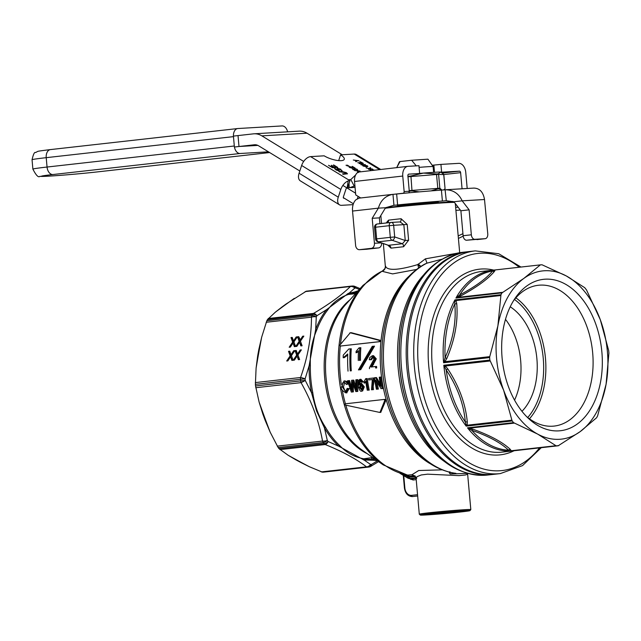 <?xml version="1.0" encoding="UTF-8"?>
<svg xmlns="http://www.w3.org/2000/svg" width="641" height="641" viewBox="0 0 641 641"><rect width="100%" height="100%" fill="white"/><g stroke="black" fill="none" stroke-linecap="round" stroke-linejoin="round"><path stroke-width="0.96" d="M514.555 400.12A59.557 39.045 83.6 0 0 505.485 319.362M431.609 514.354A18.028 0.473 -5.1 0 1 427.186 514.435A18.028 0.473 -5.1 0 1 445.094 512.359A18.028 0.473 -5.1 0 1 463.09 511.23A18.028 0.473 -5.1 0 1 451.464 512.712A18.028 0.473 -5.1 0 1 431.609 514.354M463.836 510.733A24.919 0.657 174.9 0 0 436.088 513.024A24.919 0.657 174.9 0 0 420.328 515.068A24.919 0.657 174.9 0 0 426.433 514.931A24.919 0.657 174.9 0 0 453.572 512.704A24.919 0.657 174.9 0 0 469.949 510.637A24.919 0.657 174.9 0 0 463.836 510.733M420.328 515.068L419.302 514.21A25.864 0.681 -5.1 0 1 419.294 514.194A25.864 0.681 -5.1 0 1 435.984 512.063A25.864 0.681 -5.1 0 1 464.461 509.715A25.864 0.681 -5.1 0 1 470.815 509.595A25.864 0.681 -5.1 0 1 470.806 509.619L469.949 510.637M454.052 201.915A37.595 0.994 174.9 0 0 393.077 206.843A37.595 0.994 174.9 0 0 385.545 207.756M349.994 293.538A1.25 0.929 76.5 0 1 349.273 293.001L354.785 288.097A4.703 3.55 85.9 0 0 351.613 286.094A4.703 3.55 85.9 0 0 351.508 286.102A4.703 3.085 83.6 0 0 351.428 286.11L306.31 291.182L286.134 303.962A5368.856 3432.787 20.2 0 0 282.16 306.863L275.342 312.183L267.513 319.53A90.902 59.589 83.6 0 0 266.864 320.724L261.688 337.126L258.828 349.489A6459.389 4234.326 83.6 0 0 257.65 355.995L256.096 368.15L255.39 384.344A90.902 59.589 83.6 0 0 255.535 385.962L259.124 402.115L262.834 414.038A5368.856 5177.661 160 0 0 265.15 420.336L270.173 432.162L278.186 447.578A90.902 59.589 83.6 0 0 279.043 448.676L288.105 455.246L295.805 459.789A6459.389 4234.326 83.6 0 0 300.252 462.193L309.323 466.72L322.543 472.193A90.902 59.589 83.6 0 0 323.609 472.129L368.807 467.057A4.703 3.085 83.6 0 0 369.352 466.912M487.392 475.053L494.163 474.292A112.063 73.459 -96.4 0 1 491.615 474.508A112.063 73.459 -96.4 0 1 408.445 369.184A112.063 73.459 -96.4 0 1 469.14 251.568L462.369 252.33A112.063 73.459 -96.4 0 0 401.675 369.945A112.063 73.459 -96.4 0 0 484.844 475.269A112.063 73.459 -96.4 0 0 487.392 475.053C458.203 476.583 434.382 460.102 415.929 425.608A110.685 72.561 83.6 0 1 403.662 316.398C413.998 278.667 433.564 257.313 462.369 252.33M456.488 253.339L425.416 258.828L417.828 264.573C398.654 270.246 387.845 270.847 385.393 266.376L385.794 266.335L385.393 266.376A4.703 4.631 -15.8 0 1 381.924 271.255L392.604 273.899L416.386 269.484M387.797 245.118L391.01 248.131L403.606 246.721L408.613 240.223L407.203 224.43L401.114 218.741A37.619 0.994 174.9 0 0 388.518 220.159L386.17 222.988M359.337 289.46L355.827 288.041A4.703 3.55 -92.6 0 0 352.75 286.03A4.703 4.703 0 0 1 354.745 286.375L354.745 286.375A4.703 2.508 112.2 0 1 355.827 288.041A88.554 58.051 -96.4 0 0 354.785 288.097A4.703 3.902 -134.3 0 0 350.387 286.527C341.677 295.092 329.394 304.058 313.529 313.417A4.703 2.596 59.3 0 1 316.918 315.725A4.703 2.62 -150.8 0 0 312.632 314.459A90.902 59.589 83.6 0 0 311.983 315.652A4.703 2.572 28.2 0 1 316.285 316.886A4.703 2.091 -179.6 0 0 311.47 317.183C311.422 336.91 307.8 357.013 300.589 377.509A4.703 0.785 19.1 0 1 305.108 378.855L300.509 379.272A90.902 59.589 83.6 0 0 300.653 380.89L305.252 380.442L311.534 392.741L312.744 392.524A83.851 54.966 -96.4 0 1 310.356 365.747L309.122 365.763A84.476 55.382 83.6 0 0 311.534 392.741L316.558 410.945L324.426 427.851A1.25 0.529 149.9 0 1 325.556 427.379C318.817 417.099 314.547 405.481 312.744 392.524M310.356 365.747C309.851 352.798 312.015 340.804 316.846 329.762A1.25 0.577 20.5 0 1 315.66 329.506L309.122 365.763L305.108 378.855A88.554 58.051 -96.4 0 0 305.252 380.442A4.703 0.561 150.8 0 1 301.046 382.629C311.798 401.723 318.962 421.193 322.527 441.056A4.703 1.867 -10.5 0 0 327.311 440.455L324.434 427.851A84.476 55.382 83.6 0 0 338.688 446.184A1.25 0.745 133.4 0 1 339.698 445.575A83.851 54.966 -96.4 0 1 325.556 427.379M316.846 329.762A83.851 54.966 -96.4 0 1 327.607 310.1A1.25 0.785 38 0 1 326.501 309.699A84.476 55.382 83.6 0 0 315.66 329.506L316.285 316.886A88.554 58.051 -96.4 0 1 316.918 315.725L326.501 309.699L347.462 294.027A1.25 0.913 71 0 0 348.335 294.467L348.728 294.155A1.25 0.97 22.4 0 1 347.526 293.963L348.263 293.362A1.25 0.905 75 0 0 349.209 293.794M327.607 310.1C332.839 302.544 339.754 297.336 348.335 294.467L355.539 293.658M279.965 449.621L325.227 444.533A4.703 2.508 112.2 0 0 328.144 441.529A88.554 58.051 -96.4 0 1 327.311 440.455A4.703 2.396 142.6 0 1 323.304 442.506A90.902 59.589 83.6 0 0 324.162 443.612A4.703 2.444 -38.3 0 0 328.144 441.529L338.688 446.192L362.958 459.453A1.25 0.921 101 0 1 363.759 458.78C354.489 457.137 346.469 452.738 339.698 445.575M364.184 460.062A1.25 0.921 96.6 0 1 365.138 459.333A46.881 13.677 -154.1 0 1 364.641 459.277A1.25 0.913 97.2 0 0 363.719 459.95L362.958 459.453A1.25 0.921 149.8 0 1 364.296 459.028A1.25 1.026 78.5 0 0 363.759 458.78L371.019 457.77A1.25 0.825 -96.4 0 1 371.796 458.964L374.36 458.676M356.757 292.312L348.728 294.155L358.159 290.766L349.193 293.802M377.245 460.695L364.641 459.277L375.338 459.357M354.265 292.096L348.255 293.37M363.711 459.95L373.166 460.238M377.253 460.703L365.138 459.333M377.477 460.863L371.564 464.38A4.703 2.596 59.3 0 1 370.682 466.424L370.682 466.424A4.703 4.703 0 0 1 368.807 467.057A4.703 3.085 83.6 0 1 368.727 467.065L323.609 472.129M279.043 448.676L324.162 443.612A4.703 3.085 83.6 0 0 325.227 444.533C342.582 451.576 356.332 459.004 366.476 466.84A4.703 3.806 -52.7 0 0 370.522 464.437L364.184 460.054M409.391 478.571L413.125 479.997A1.25 0.825 83.6 0 0 412.267 478.795L411.786 478.803M419.294 514.194L416.081 478.178L417.011 476.68L421.241 474.965L427.603 474.164L458.988 475.622L465.478 474.981L466.985 474.412L467.585 473.499M449.894 471.752L449.269 472.794L450.206 473.979L467.305 473.37M415.304 476.183L411.947 474.725L418.709 470.518L441.841 469.853M451.953 472.713L454.685 473.258M416.065 478.002A1.25 1.218 -62.6 0 0 415.48 477.882L416.77 478.29M414.943 475.798A1.25 0.641 -46.5 0 1 414.895 476.656L415.48 477.882L409.679 478.531A1.25 0.825 -96.4 0 1 408.846 477.337L402.788 474.132M411.939 474.725A1.25 0.825 -96.4 0 1 412.756 475.918L414.895 476.656L408.846 477.337M411.947 474.725L407.548 475.125M406.61 474.765A1.25 0.729 -58.2 0 1 406.771 475.782L409.078 476.335L412.756 475.918M363.046 285.357A104.379 68.427 83.6 0 0 383.214 464.885L361.925 449.95A84.484 55.382 -96.4 0 1 345.595 304.651L363.046 285.357L381.924 271.255A105.012 68.835 -96.4 0 0 340.475 344.337M373.286 378.03L374.312 377.974A105.012 68.835 83.6 0 0 374.464 379.071L373.19 386.435L373.471 389.624L371.516 389.792L372.429 389.688L372.157 386.491L373.431 379.127A106.582 69.869 -96.4 0 1 373.286 378.03L368.615 378.559A106.582 69.869 83.6 0 0 368.799 379.921L372.333 379.52L371.516 389.792M372.317 379.576L368.799 379.921M366.259 378.623L367.293 378.567A105.012 68.835 83.6 0 0 369.224 390.105L368.182 390.169A106.582 69.869 -96.4 0 1 366.259 378.623L365.69 378.687L364.008 381.812A106.582 69.869 83.6 0 0 364.216 383.182L365.723 381.283A106.582 69.869 83.6 0 0 367.293 390.265M365.907 382.477L364.216 383.182M360.651 383.422L361.604 383.358L360.498 383.43L358.992 385.161L359.281 380.97L360.026 380.506M361.524 383.366L364.288 386.852L362.59 391.034M360.066 379.328L361.003 379.272L359.873 379.344L358.231 380.866L358.199 385.802C359.489 390.337 360.675 392.1 361.748 391.082L363.255 386.916L360.498 383.43M360.899 379.28L363.351 381.924L362.486 382.132L361.452 382.196L362.317 381.98L359.873 379.344M361.003 380.45L360.306 380.906L359.849 383.679M356.789 379.736L357.814 379.672L357.766 391.395L356.845 391.499L355.803 391.555L356.725 391.451L356.789 379.736L355.827 379.841L355.931 389.904L352.742 380.185L351.589 380.321L351.492 390.401L348.496 380.666L347.51 380.778L351.324 392.06L352.318 391.947L352.334 381.643L355.803 391.555M353.303 384.632L353.359 391.883L351.324 392.06M348.496 380.666L349.521 380.602L351.42 386.924M352.742 380.185L353.768 380.129L355.811 386.219M344.257 380.954L346.741 381.403L348.335 383.943L346.412 384.464L347.302 383.999L346.725 382.677L345.403 381.251L343.985 380.97L341.445 387.22C340.78 388.927 342.286 390.81 345.948 392.861L348.199 388.686L347.182 388.406L345.523 391.571L342.422 387.1C342.142 383.582 342.719 381.972 344.137 382.276L344.233 382.268M344.73 382.316L343.456 387.036C345.018 391.266 346.084 392.757 346.645 391.507M347.182 388.406L349.241 388.622L346.629 392.821M373.31 356.965L371.484 359.689L370.458 359.753L372.373 357.021M372.677 355.731L373.535 355.675L376.283 358.848L371.964 366.981M375.546 366.524L376.571 366.46A105.012 68.835 83.6 0 0 376.668 367.934L375.642 367.998A106.582 69.869 -96.4 0 1 375.546 366.524L370.931 367.037L375.249 358.904L372.309 355.755L369.785 357.526L369.264 359.721L370.458 359.753M359.785 347.767L360.843 347.702A105.012 68.835 83.6 0 0 360.458 360.322L359.425 360.386A106.582 69.869 -96.4 0 1 359.785 347.767L359.04 347.847L356.132 351.316A106.582 69.869 83.6 0 0 356.067 352.806L358.463 350.691A106.582 69.869 83.6 0 0 358.271 360.514M358.407 351.773L356.067 352.806M350.226 348.84L351.284 348.776A105.012 68.835 83.6 0 0 351.284 370.827L350.258 370.883A106.582 69.869 -96.4 0 1 350.226 348.84L348.784 349L343.255 355.114A106.582 69.869 83.6 0 0 343.191 357.734L347.734 353.976A106.582 69.869 83.6 0 0 348.023 371.139M347.694 355.058L344.233 357.67L343.191 357.734M349.762 333L351.364 332.719L380.53 340.363L380.281 341.613L340.163 346.068L379.208 341.677L379.456 340.427L350.25 332.783L339.938 345.026L340.147 346.068L341.212 346.004M384.127 399.447L385.217 399.383L385.834 400.401L380.754 412.331L380.041 412.187L384.76 400.465L384.127 399.447L345.082 403.838L345.299 405.064L379.64 412.403M373.463 346.228L374.52 346.164L360.699 369.681L358.439 369.881L359.673 369.745L373.463 346.228L372.237 346.364L358.439 369.881M380.177 377.108L381.211 377.044A105.012 68.835 83.6 0 0 383.134 388.542L382.092 388.606A106.582 69.869 -96.4 0 1 380.177 377.108L379.264 377.212A106.582 69.869 83.6 0 0 380.698 386.243L375.474 377.637L374.496 377.741A106.582 69.869 83.6 0 0 376.403 389.239L377.325 389.135A106.582 69.869 -96.4 0 1 375.746 380.121L381.115 388.71M377.148 382.445A105.012 68.835 83.6 0 0 378.366 389.079L376.403 389.239M375.474 377.637L376.507 377.573L380.265 383.855M416.097 478.362L412.267 478.795L407.684 478.042A1.25 0.729 -58.5 0 1 407.516 477.024M399.952 473.306L407.684 478.042A1.25 0.729 -58.5 0 0 407.868 478.106L409.03 478.523M425.416 258.828L426.986 263.147L441.633 259.285M293.506 340.988L296.166 336.974L297.336 336.837L293.923 341.893L295.589 346.509L294.355 346.645L293.065 343.007L290.357 347.093L289.187 347.23L292.657 342.094L291.006 337.551L292.24 337.414L293.506 340.988L294.107 341.308L297.047 337.262M290.077 347.126L293.257 342.422L291.607 337.871L292.376 337.791M294.828 346.597L293.065 343.007M291.006 337.551L291.607 337.871M296.166 336.974L296.767 337.294M292.657 342.094L293.257 342.422M290.581 356.773L287.873 360.867L286.703 360.995L290.173 355.867L288.522 351.316L289.756 351.18L291.022 354.753L293.682 350.739L294.852 350.611L291.439 355.667L293.105 360.274L291.879 360.418L290.581 356.773L292.344 360.362M287.593 360.899L290.774 356.188L289.123 351.645L289.892 351.556M290.173 355.867L290.774 356.188M288.522 351.316L289.123 351.645M293.682 350.739L294.564 351.036M291.022 354.753L291.623 355.082L294.283 351.068M300.012 340.251L302.672 336.237L303.842 336.108L300.429 341.164L302.095 345.779L300.861 345.916L299.571 342.278L296.863 346.364L295.693 346.493L299.155 341.365L297.512 336.821L298.746 336.677L300.613 340.579L303.554 336.533M296.583 346.396L299.756 341.685L298.113 337.142L298.874 337.062M301.334 345.86L299.571 342.278M297.512 336.821L298.113 337.142M302.672 336.237L303.273 336.565M299.155 341.365L299.756 341.685M297.087 356.043L294.379 360.138L293.209 360.266L296.671 355.13L295.028 350.587L296.262 350.451L297.528 354.024L300.188 350.01L301.358 349.882L297.945 354.938L299.611 359.545L298.377 359.681L297.087 356.043L298.85 359.633M294.099 360.17L297.272 355.459L295.629 350.915L296.398 350.827M296.671 355.13L297.272 355.459M295.028 350.587L295.629 350.915M300.188 350.01L301.07 350.306M297.528 354.024L298.129 354.345L300.789 350.331M372.429 389.688L373.471 389.624M373.431 379.127L374.464 379.071M368.182 390.169L369.224 390.105M360.066 380.506L361.452 382.196M361.5 389.936L359.505 387.34L360.522 384.688L362.365 387.1L361.452 389.936M361.556 384.632L360.546 387.284L362.542 389.872M362.317 381.98L363.351 381.924M356.725 391.451L357.766 391.395M352.318 391.947L353.359 391.883M344.321 382.268L346.412 384.464M345.755 392.877L346.989 392.797M347.302 383.999L348.335 383.943M348.199 388.686L349.241 388.622M372.477 357.013L374.056 359L369.488 367.614L369.424 368.695M375.642 367.998L376.668 367.934M359.425 360.386L360.458 360.322M350.258 370.883L351.284 370.827M359.673 369.745L360.699 369.681M382.092 388.606L383.134 388.542M377.325 389.135L378.366 389.079M418.549 267.898A4.703 0.609 74 0 0 417.828 264.573L420.544 266.888M418.18 264.052L421.081 266.536M397.893 425.584A106.39 69.741 -96.4 0 1 397.845 425.496A106.39 69.741 -96.4 0 1 386.05 320.516L386.098 320.324C393.101 293.474 405.905 274.773 424.518 264.212L426.986 263.147A108.145 70.895 -96.4 0 0 384.945 377.926A108.145 70.895 -96.4 0 0 455.911 473.338L450.206 473.979M391.218 222.435L400.048 221.914L403.838 224.703L405.248 240.503L402.396 243.732L388.75 245.263A3.133 2.524 -102.9 0 1 391.01 248.131M403.606 246.721A3.133 1.474 88 0 0 402.396 243.732L392.084 240.263A3.133 2.268 -71.4 0 0 394.696 236.954L390.297 237.338A3.133 2.051 83.6 0 0 392.084 240.263L378.438 241.793A3.133 2.051 -96.4 0 1 376.652 238.869L375.578 239.029A3.133 3.133 0 0 0 377.701 241.721A3.133 2.268 -71.4 0 0 378.438 241.793L388.454 245.319M388.518 220.159A3.133 2.532 -97.2 0 1 387.629 222.828M407.203 224.43L393.662 225.303A3.133 2.364 -93.4 0 0 391.122 222.435A3.133 2.364 -93.4 0 0 391.026 222.443A3.133 2.051 83.6 0 0 390.954 222.451A3.133 2.051 83.6 0 0 389.255 225.688L393.662 225.303L394.696 236.954L405.248 240.503L408.613 240.223M399.984 221.914A3.133 1.474 84.1 0 0 401.114 218.741M400.008 161.572L399.463 161.716L396.731 167.605L400.008 161.572L411.658 160.258L416.241 165.851M433.628 172.341L433.116 166.572L427.916 159.176L411.658 160.258M433.116 166.572A18.805 0.497 174.9 0 0 419.086 167.357M461.36 467.826A112.063 73.459 -96.4 0 1 406.25 347.478A112.063 73.459 -96.4 0 1 467.73 251.721L475.261 250.879A112.063 73.459 83.6 0 0 413.774 346.629A112.063 73.459 83.6 0 0 468.883 466.985A112.063 73.459 83.6 0 0 500.284 473.603L492.753 474.452A112.063 73.459 -96.4 0 1 461.36 467.826M494.259 270.053A90.902 59.589 83.6 0 0 493.073 270.165L540.347 264.877A90.902 59.589 -96.4 0 1 542.022 264.781L566.259 275.926L584.736 287.689A90.902 59.589 -96.4 0 1 586.571 290.044L600.321 319.771A84.636 55.479 -96.4 0 1 606.082 384.263A84.636 55.479 -96.4 0 1 580.153 431.633A84.636 55.479 -96.4 0 1 537.727 434.133A84.636 55.479 -96.4 0 1 503.658 390.289A84.636 55.479 -96.4 0 1 497.905 325.788A84.636 55.479 -96.4 0 1 523.833 278.418A84.636 55.479 -96.4 0 1 566.259 275.926A84.636 55.479 -96.4 0 1 600.321 319.771L608.694 350.579A90.902 59.589 -96.4 0 1 608.918 353.087L606.082 384.263L597.58 415.937A90.902 59.589 -96.4 0 1 596.579 417.772L580.153 431.633L558.175 445.791A90.902 59.589 -96.4 0 1 556.532 445.888L510.476 451.056L511.214 450.751L510.356 449.437A2.508 2.139 -47 0 0 508.529 450.166L509.956 450.839A2.508 2.38 -174.2 0 1 511.214 450.751L555.979 445.719L537.727 434.133L513.553 422.651A90.902 59.589 -96.4 0 1 512.231 420.953L466.183 426.129L467.129 425.207L467.305 422.002A2.508 1.13 -5.7 0 0 465.318 421.986L465.991 424.671A2.508 1.594 -160.4 0 1 467.129 425.207L511.895 420.175L503.658 390.289L489.852 360.082A90.902 59.589 -96.4 0 1 489.636 357.582L443.58 362.758L444.982 361.676L446.857 358.375L445.086 357.71L444.237 360.875A2.508 0.521 -139.9 0 1 444.982 361.676L489.748 356.644L497.905 325.788L500.966 294.732A90.902 59.589 -96.4 0 1 501.975 292.889L455.919 298.065L460.983 295.813C476.896 287.136 488.057 278.995 494.467 271.383L495.092 270.125L492.536 271.015C486.383 278.579 475.438 286.567 459.693 294.98A2.508 1.194 -118.7 0 0 460.983 295.813M555.979 445.719L556.532 445.888M512.343 450.935L558.84 445.559M511.895 420.175L512.231 420.953M489.748 356.644L489.636 357.582M501.975 292.889L523.833 278.418L540.379 264.877L494.323 270.045M515.877 297.833A70.847 46.44 -96.4 0 1 529.466 418.813M513.529 300.717A70.847 46.44 -96.4 0 1 538.368 285.269A70.847 46.44 -96.4 0 1 558.223 289.46A70.847 46.44 -96.4 0 1 593.061 365.538A70.847 46.44 -96.4 0 1 554.193 426.073A70.847 46.44 -96.4 0 1 534.338 421.882A70.847 46.44 -96.4 0 1 526.533 416.522M514.491 299.475A69.276 45.415 -96.4 0 1 527.751 417.515M510.228 306.799A59.557 39.045 -96.4 0 1 536.685 356.749A59.557 39.045 -96.4 0 1 521.966 411.322M539.153 426.217A76.175 49.934 -96.4 0 1 528.585 418.525A76.175 49.934 -96.4 0 1 515.076 298.305A76.175 49.934 -96.4 0 1 564.825 283.835A76.175 49.934 -96.4 0 1 600.673 381.339A76.175 49.934 -96.4 0 1 539.153 426.217M490.141 360.987L445.367 366.019L443.804 365.258L446.184 369.929C457.386 386.691 463.763 404.038 465.318 421.986A90.173 59.108 -96.4 0 1 446.184 369.929L447.795 368.928L445.367 366.019A2.508 0.617 -50.8 0 1 444.782 366.973M456.737 303.562L455.999 300.557L454.918 299.9L454.781 303.954C456.392 321.365 453.155 339.281 445.086 357.71A90.173 59.108 -96.4 0 1 454.781 303.954A2.508 1.25 -4.5 0 0 456.737 303.562C458.203 321.285 454.91 339.554 446.857 358.375M512.247 450.952L558.215 445.783M494.467 271.383A2.508 2.187 40.4 0 1 492.536 271.015A90.173 59.108 -96.4 0 0 459.693 294.98L455.919 298.065A90.902 59.589 83.6 0 1 493.073 270.165L481.623 271.455A90.902 59.589 -96.4 0 0 431.746 349.129A90.902 59.589 -96.4 0 0 476.447 446.753A90.902 59.589 -96.4 0 0 501.919 452.129L513.369 450.839A90.902 59.589 83.6 0 1 512.127 450.96L512.488 450.919M509.956 450.839L510.476 451.056A90.902 59.589 83.6 0 1 487.905 445.471A90.902 59.589 83.6 0 1 467.497 427.827L471.776 430.295C488.795 436.265 501.046 442.891 508.529 450.166A90.173 59.108 -96.4 0 1 471.776 430.295A2.508 1.146 -70.1 0 1 472.882 429.182L469.42 428.164L469.212 428.821M514.194 423.132L469.42 428.164L467.497 427.827L513.553 422.651M465.991 424.671L466.183 426.129A90.902 59.589 83.6 0 1 443.804 365.258L489.852 360.082M444.237 360.875L443.58 362.758A90.902 59.589 83.6 0 1 454.918 299.9L500.966 294.732M500.773 295.525L455.999 300.557A2.508 1.691 -30.9 0 1 454.982 301.286M495.092 270.125A2.508 2.42 -18.1 0 1 493.834 270.254M457.434 296.815L457.746 297.368L502.52 292.336M353.399 203.79L343.312 197.62M299.82 171.011L258.587 145.787A10.969 8.277 -93.4 0 0 254.669 144.754A10.969 8.277 -93.4 0 0 254.341 144.786L234.438 147.021M473.787 188.101C479.636 188.198 483.21 192.004 484.516 199.519L487.769 233.837A4.703 3.085 -96.4 0 1 485.213 238.692A4.703 3.085 -96.4 0 1 485.109 238.7L474.845 239.301A4.703 3.085 -96.4 0 1 471.343 234.798L469.116 209.831L462.161 200.833L453.924 201.755L446.072 200.713L442.394 201.034A42.314 1.114 174.9 0 0 397.62 204.944L393.742 205.288M471.343 234.798L463.114 235.728A4.703 3.085 83.6 0 0 466.608 240.231L474.845 239.301M485.109 238.7L466.608 240.231M463.114 235.728L460.887 210.761L453.924 201.755M359.553 249.67A4.703 3.55 86.6 0 1 359.417 249.686A4.703 3.55 86.6 0 1 355.611 245.383L352.542 211.057A12.54 8.221 83.6 0 1 355.907 199.784L359.096 198.141L392.973 194.343L393.943 205.264L385.562 207.732L378.382 208.149L372.197 218.301L374.432 243.268A4.703 3.55 86.6 0 1 371.315 248.347L359.553 249.67L366.74 249.245A4.703 3.55 -93.4 0 1 366.596 249.261L359.417 249.686M371.315 248.347L378.502 247.923A4.703 3.55 -93.4 0 0 381.627 243.043M385.562 207.732L379.384 217.876L379.905 223.693M379.384 217.876L372.197 218.301M342.246 154.753L307.023 133.208A21.946 16.562 -93.4 0 0 299.195 131.149L254.028 133.801A21.946 16.562 86.6 0 1 261.857 135.86L303.674 161.444M233.436 136.1L253.363 133.857A21.946 16.562 86.6 0 1 254.028 133.801M355.579 193.205L342.855 185.417M446.288 200.697L445.094 189.784L441.417 190.113A42.314 1.114 174.9 0 0 396.651 194.023L392.973 194.343C385.553 195.657 380.682 200.256 378.382 208.149L352.542 211.057M378.502 247.923L366.74 249.245M397.62 204.944L396.651 194.023M445.848 202.236L452.883 201.45M484.516 199.519L462.161 200.833C458.748 193.438 453.059 189.752 445.094 189.784L474.172 188.069M442.394 201.034L441.417 190.113M460.887 210.761L469.116 209.831M353.119 204.647L341.621 205.32A9.407 5.465 -58.5 0 1 339.522 204.84A9.407 5.465 -58.5 0 1 338.272 197.18L340.82 189.456A9.407 5.465 -58.5 0 1 348.167 180.938L349.962 180.698L347.622 187.789M367.133 166.019L367.758 166.572M362.63 165.586L363.968 165.322M366.251 166.852L366.804 166.123M366.9 165.843L364.2 165.298L363.583 166.035L366.34 166.572L366.9 165.843L367.125 166.404M367.269 166.099L366.748 166.828L363.118 166.059L363.792 165.049L367.365 165.811L367.854 166.436M363.118 166.059L362.63 165.434M357.045 169.544L357.293 170.466M354.12 169.288L355.066 168.791M352.414 169.024L353.287 169.024M353.231 169.312L353.303 169.785L353.231 169.312M354.898 169.08L354.946 169.649L354.898 169.08M356.692 170.145L356.644 169.577M354.922 169.937L352.991 169.528L352.782 168.687L354.217 169.008L354.409 168.447L357.157 169.272L357.39 170.186L356.741 169.296L354.986 168.799L355.475 169.593L353.319 169.024L354.834 170.21M353.319 169.024L353.319 169.713M354.321 168.735L354.153 169.176M357.79 169.985L357.39 170.186M354.986 168.799L354.97 169.577M356.789 169.865L356.741 169.296M352.294 166.339L355.17 168.094L349.85 166.852L349.962 167.397L352.133 168.206L349.529 167.413L349.313 166.516L353.936 167.67L352.205 166.612M353.936 167.686L354.521 168.046M349.762 167.141L349.866 167.678L349.762 167.141M349.85 166.852L349.89 167.613M348.896 166.868L349.914 166.852M360.058 171.043L354.553 170.522L359.986 171.259M348.888 166.035L346.973 165.843L348.888 166.035M348.568 165.835L347.646 165.803M342.919 174.12L346.348 173.559M339.305 171.9L341.805 171.756L346.26 172.942L347.374 173.911M343.231 174.312L342.502 173.863L346.477 173.447L345.787 172.733L338.889 171.652L341.901 171.476L346.348 172.661L347.47 173.783L343.231 174.312M347.903 165.434L345.988 165.234L347.903 165.434M347.59 165.234L346.661 165.194M339.482 168.944L340.764 169.585L341.365 171.131M336.829 169.08L337.158 168.431L338.6 168.631M338.56 170.266L336.926 168.791L337.254 168.142L340.86 169.304L341.453 170.851L340.275 169.36L338.015 168.567L339.41 170.306L339.057 170.851L335.668 169.745L335.147 168.375L336.245 169.689L338.464 170.546L337.631 170.634M335.804 169.088L336.789 170.322M334.586 168.791L335.547 168.944M338.015 168.567L337.839 169.296L339.313 170.586L338.969 171.139M334.578 168.631L335.051 168.663M342.11 170.554L341.453 170.851M333.384 165.202L337.206 167.461M331.325 165.546L334.498 167.413L336.269 167.309L333.488 165.194M328.913 165.546L332.286 167.541L333.977 167.165L331.437 165.538M331.525 165.25L334.498 167.413M334.594 167.125L336.365 167.021M333.584 164.905L337.711 167.437L332.503 167.742L328.496 165.29L332.383 167.261L333.977 167.165M357.47 172.076L359.08 171.868M358.519 172.004L358.407 172.565L358.68 171.996M357.79 172.445L357.454 171.924L360.33 171.692M362.429 163.431L359.2 163.623L362.926 163.143L363.335 163.391L361.716 164.569L365.322 164.609L361.22 164.849L360.803 164.601L362.429 163.431L360.971 164.697M362.926 163.143L363.078 163.575M362.421 163.447L362.83 163.423M370.65 170.121L370.602 170.674L370.65 170.121M370.482 170.554L370.218 169.601L370.907 170.506M370.218 170.41L370.121 169.889M370.738 169.841L370.65 170.53M374.04 170.21L371.836 169.472L374.472 170.161M361.756 162.766L359.881 161.604L362.261 162.742L357.758 162.734L361.292 162.798M370.153 169.088L370.714 169.216M369.048 168.719L370.434 168.078M370.145 167.557L370.674 167.886L369.689 168.671L372.661 169.104L368.559 169.344L370.194 168.976L366.099 167.838L369.04 168.519L370.049 167.846M356.62 160.747L353.303 160.01L359.024 160.755L357.285 160.859L356.092 161.716L355.603 161.42L356.62 160.747L355.771 161.524M380.626 169.408L356.316 154.537A9.407 5.465 121.5 0 0 354.217 154.056L340.579 154.858A12.54 3.822 -161.7 0 1 344.273 159.264A12.54 3.822 -161.7 0 1 336.549 160.33A12.54 3.822 -161.7 0 1 324.154 155.819L310.605 156.62A9.407 5.465 121.5 0 0 301.639 165.482L299.091 173.206A9.407 5.465 121.5 0 0 300.341 180.866L339.522 204.84M310.605 156.62L349.962 180.698M350.715 179.6L348.392 179.736A1.57 1.186 -93.4 0 0 348.912 179.889L348.92 180.057M349.033 183.502L349.177 187.717A9.407 7.099 86.6 0 1 347.702 187.541M354.89 185.449L354.345 185.962A9.407 7.099 86.6 0 1 354.209 186.082L349.625 187.701M355.619 174.985L350.803 179.536A1.57 1.186 -93.4 0 1 350.779 179.552L349.161 179.873M344.273 198.213L343.961 198.229A1.57 0.913 121.5 0 1 343.608 198.149A1.57 0.913 121.5 0 1 343.4 196.875L345.948 189.151A1.57 0.913 121.5 0 1 346.885 187.885M340.579 154.858L338.68 160.611M408.549 192.845A1.57 1.186 -93.4 0 0 409.27 191.25L407.892 175.754A1.57 1.026 83.6 0 1 408.742 174.136A1.57 1.026 83.6 0 1 408.782 174.136L419.639 173.495L418.942 165.699L408.085 166.331A9.407 6.162 -96.4 0 0 407.868 166.348A9.407 6.162 -96.4 0 0 402.756 176.059L354.537 181.475L355.731 194.928L360.699 197.957M394.536 194.207L403.101 193.245A1.57 1.186 -93.4 0 0 404.142 191.547L402.756 176.059M407.868 166.348L358.519 172.06A9.407 6.162 83.6 0 0 354.537 181.475M432.186 165.258L440.928 164.4L441.625 172.205L459.461 171.155A1.57 1.026 83.6 0 1 460.623 172.653L462.065 188.783M440.928 164.4L458.764 163.351A9.407 6.162 -96.4 0 1 465.759 172.357L467.193 188.478M433.853 165.074L434.494 172.293M238.925 145.723L238.091 136.365M257.874 145.395L239.51 146.477M234.302 145.996L47.057 167.037A7.836 5.136 83.6 0 0 52.883 174.536L240.135 153.495A7.836 5.136 -96.4 0 1 234.302 145.996L233.468 136.637A7.836 5.136 -96.4 0 1 237.723 128.545A7.836 5.136 -96.4 0 1 237.907 128.529L282.048 125.932A7.836 5.136 -96.4 0 1 287.617 131.83M240.135 153.495L268.475 151.837M445.03 188.302L443.692 174.288A0.625 0.593 141.9 0 1 443.812 174.616L443.828 174.809M443.692 174.288L440.679 172.068L438.18 173.863A0.625 0.601 33.2 0 1 438.596 174.376L443.812 174.616L445.038 188.43A0.625 0.601 33.2 0 1 444.95 188.831L443.66 189.912M438.18 173.863L436.521 173.959L436.545 174.496L438.596 174.376L439.83 188.198L409.134 190.649M436.521 173.959L423.437 173.086L410.665 176.035L410.961 176.547L436.545 174.496L437.851 188.863L439.51 188.766A0.625 0.593 -38.1 0 0 439.83 188.198L441.921 190.065M410.665 176.035L408.189 176.267A0.625 0.401 103.2 0 0 407.964 176.571M407.9 176.836L410.961 176.547L411.995 190.938L419.294 191.867M419.623 173.399A26.329 0.697 -5.1 0 1 423.429 173.086A26.329 0.697 -5.1 0 1 440.679 172.068A26.329 0.697 -5.1 0 1 441.136 172.125M409.519 191.17L411.995 190.938M431.04 190.89L437.851 188.863M439.51 188.766L440.872 190.145M255.783 387.717L301.046 382.629A4.703 3.085 83.6 0 1 300.653 380.89L255.535 385.962M255.39 384.344L300.509 379.272A4.703 3.085 83.6 0 1 300.589 377.509L255.326 382.589M270.173 432.162A1167.614 825.896 53.9 0 1 259.124 402.115M278.186 447.578L323.304 442.506A4.703 3.085 83.6 0 1 322.527 441.056L277.265 446.144M309.323 466.72A1167.614 365.626 10.2 0 1 288.105 455.246M322.543 472.193L367.662 467.129A4.703 3.085 83.6 0 1 366.476 466.84L321.221 471.92M367.662 467.129A90.902 59.589 83.6 0 0 368.727 467.065A4.703 3.55 -94.1 0 0 371.564 464.38A88.554 58.051 -96.4 0 1 370.522 464.437A4.703 3.55 87.4 0 1 367.662 467.129M455.903 210.344L460.366 210.088M458.139 207.203L455.639 207.355L458.139 207.203M462.93 233.653L458.195 235.944M385.241 208.269A37.619 0.994 -5.1 0 1 393.109 207.307A37.619 0.994 -5.1 0 1 445.968 202.692A37.619 0.994 -5.1 0 1 454.413 202.388M372.79 457.57L371.019 457.77M350.002 299.78A83.851 54.966 83.6 0 0 324.955 380.538A83.851 54.966 83.6 0 0 367.301 453.716M410.833 479.452A1.25 0.729 121.5 0 0 410.873 478.731M413.125 479.997L416.209 479.644M417.555 494.692L411.69 495.349A8.149 6.154 86.6 0 1 404.848 487.921L404.423 487.985C405.28 493.45 407.916 496.31 412.339 496.575L417.668 495.982M411.69 495.349A1.25 0.825 83.6 0 0 412.62 496.551A9.407 7.099 -93.4 0 1 412.339 496.575M404.848 487.921L403.75 475.638M450.927 472.601L449.269 472.794M345.828 405.176A105.012 68.835 -96.4 0 0 408.261 475.141A1.25 0.825 -96.4 0 1 409.078 476.335M404.904 474.628L406.771 475.782M345.427 403.798A105.012 68.835 -96.4 0 1 342.214 389.904M341.316 384.552A105.012 68.835 -96.4 0 1 340.299 346.06M408.694 276.479A105.012 68.835 83.6 0 0 381.203 374.216A105.012 68.835 83.6 0 0 429.694 463.419M423.212 275.374A108.145 70.895 83.6 0 0 444.101 461.272M372.157 386.491L373.19 386.435M359.505 387.34L360.546 387.284M363.255 386.916L364.288 386.852M359.281 380.97L360.306 380.906M352.31 383.022L352.766 382.989M354.641 385.898L355.675 385.834M350.739 388.085L351.42 388.045M342.422 387.1L343.456 387.036M375.249 358.904L376.283 358.848M372.629 364.433L373.655 364.368M379.456 340.427L380.53 340.363M379.208 341.677L380.281 341.613M384.76 400.465L385.834 400.401M379.849 412.387L380.754 412.331M305.124 291.615L350.387 286.527A4.703 3.085 83.6 0 1 351.428 286.11A4.703 4.703 0 0 1 351.613 286.094L352.75 286.03A4.703 3.55 -92.6 0 0 352.574 286.038A90.902 59.589 83.6 0 0 351.733 286.086M268.267 318.505L313.529 313.417A4.703 3.085 83.6 0 0 312.632 314.459L267.513 319.53M266.864 320.724L311.983 315.652A4.703 3.085 83.6 0 0 311.47 317.183L266.207 322.263M256.096 368.15A1167.614 802.364 118.4 0 1 261.688 337.126M275.342 312.183A1167.614 308.826 159.8 0 1 294.299 298.353M351.348 286.118L306.39 291.174M386.098 320.324A106.767 69.989 83.6 0 0 397.933 425.672C412.459 453.411 431.409 469.276 454.806 473.266M415.929 425.608L415.648 425.063A109.523 71.792 -96.4 0 1 403.51 316.991L403.662 316.398M400.048 221.914L391.122 222.435A3.133 3.133 0 0 0 390.954 222.451L377.309 223.981A3.133 3.133 0 0 0 374.536 227.379L375.61 227.218A3.133 2.051 -96.4 0 1 377.309 223.981A3.133 2.051 -96.4 0 1 377.381 223.981L390.882 222.459M375.61 227.218L389.255 225.688L390.297 237.338L376.652 238.869L375.61 227.218M399.567 206.146A20.296 0.537 -5.1 0 1 404.351 205.553A20.296 0.537 -5.1 0 1 432.875 203.061A20.296 0.537 -5.1 0 1 435.68 202.925M397.428 206.578C400.112 205.328 392.036 206.714 404.695 204.912A19.671 0.521 -5.1 0 1 419.759 203.437A19.671 0.521 -5.1 0 1 433.596 203.021M494.411 270.037L540.307 264.885M510.356 449.437C502.616 442.146 490.125 435.391 472.882 429.182M467.305 422.002C465.558 403.766 459.052 386.074 447.795 368.928M539.522 447.883A109.242 71.616 -96.4 0 1 419.935 378.679A109.242 71.616 -96.4 0 1 508.297 259.901A109.242 71.616 -96.4 0 1 519.226 267.249M493.762 270.101A93.41 61.232 83.6 0 0 429.037 368.839A93.41 61.232 83.6 0 0 514.058 450.759M381.139 242.875L374.432 243.268M307.023 133.208L261.857 135.86M255.006 144.746L254.341 144.786M386.01 207.524L388.478 207.38M393.943 205.264L393.542 205.312M446.505 200.689L446.072 200.713M357.366 198.71L358.135 196.394M379.52 169.536L354.217 154.056M350.779 179.552L354.209 186.082M354.345 185.962L354.93 185.93M343.376 197.877L343.961 198.229M347.174 187.733L348.167 180.938M340.82 189.456L301.639 165.482M299.091 173.206L338.272 197.18M404.142 191.547L409.27 191.25M403.101 193.245L406.458 193.045M460.623 172.653L443.836 174.544M442.57 173.054L459.461 171.155M97.376 171.9A7.836 5.136 -96.4 0 1 97.2 171.924A7.836 5.136 -96.4 0 1 97.023 171.94A33.701 0.889 -5.1 0 1 49.661 176.083A33.701 0.889 -5.1 0 1 52.883 174.536M233.468 136.637L46.216 157.67L47.057 167.037A41.537 1.09 174.9 0 0 32.883 169.128L32.05 159.761A41.537 1.09 -5.1 0 1 46.216 157.67A7.836 5.136 -96.4 0 1 50.479 149.585A7.836 5.136 -96.4 0 1 50.655 149.569M32.883 169.128C36.144 175.474 38.5 177.861 39.942 176.291C41.625 177.076 76.087 174.256 97.2 171.924L269.645 152.55L97.023 171.94M463.163 236.144L458.411 238.444M459.685 252.698L455.302 203.526M382.637 270.766L384.896 268.611L385.377 266.696L383.342 243.62M381.547 223.509L380.834 215.496M378.559 461.624L370.73 466.4M470.815 509.595L467.577 473.443M416.081 478.178L415.136 475.991M404.423 487.985L403.293 475.358M407.516 475.117L383.214 464.885M409.014 478.523L411.77 478.803M344.121 380.954L345.154 380.898M345.771 392.877L346.813 392.813M372.493 355.739L373.535 355.675M350.146 332.775L351.268 332.711M379.752 412.411L380.866 412.347M384.151 399.447L385.217 399.383M354.785 286.391L360.098 288.618M374.536 227.379L375.578 239.029M377.701 241.721L388.302 245.287M404.695 204.912C427.259 202.436 442.554 201.995 437.394 202.404L437.859 202.973M513.369 450.839L514.619 450.679M475.261 250.879L498.746 253.732L520.981 267.057M500.284 473.603L522.543 465.606L541.268 447.69M476.984 239.614L485.213 238.692M385.97 207.548L388.198 207.42M349.906 187.677L355.058 187.372M237.723 128.545L50.479 149.585C33.492 151.669 39.133 151.172 35.519 152.518C34.462 151.893 33.3 154.305 32.05 159.761M444.141 189.872L444.95 188.831"/></g></svg>
